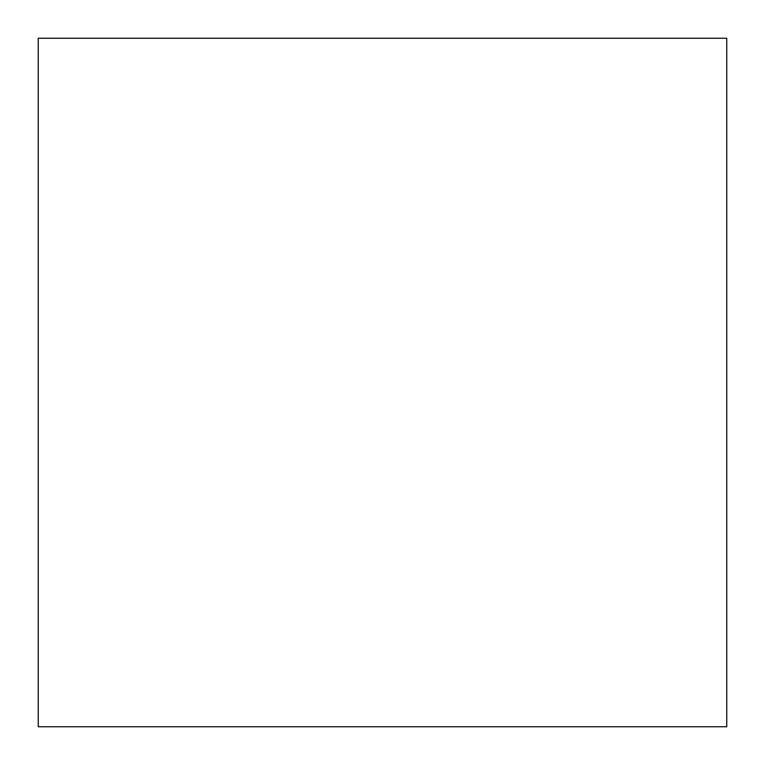 <?xml version="1.0" encoding="UTF-8"?>
<svg xmlns="http://www.w3.org/2000/svg" width="765" height="765" viewBox="0 0 765 765"><rect width="100%" height="100%" fill="white"/><g stroke="black" fill="none" stroke-linecap="round" stroke-linejoin="round"><path stroke-width="1.15" d="M38.25 726.75L726.75 726.75L726.75 38.25L38.25 38.25L38.25 726.75L38.25 38.25L726.75 38.25L726.75 726.75L38.25 726.75"/></g></svg>
